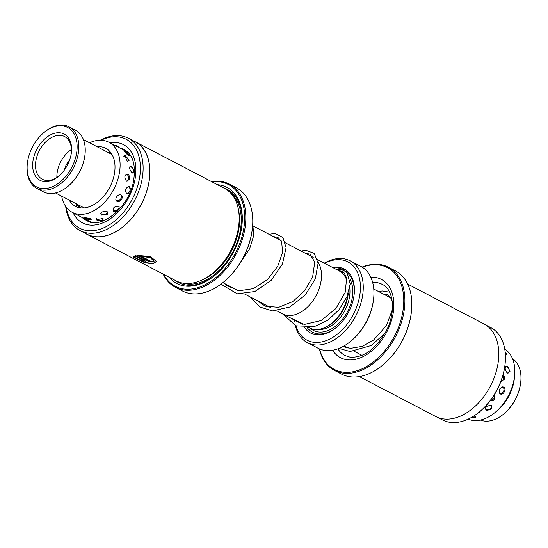 <?xml version="1.0" encoding="UTF-8"?>
<svg xmlns="http://www.w3.org/2000/svg" width="548" height="548" viewBox="0 0 548 548"><rect width="100%" height="100%" fill="white"/><g stroke="black" fill="none" stroke-linecap="round" stroke-linejoin="round"><path stroke-width="0.82" d="M317.977 262.06A32.14 21.214 117.6 0 1 321.066 281.021A32.12 21.201 117.6 0 1 282.652 313.874L276.774 310.805M317.984 262.108A32.12 21.201 117.6 0 1 321.046 281.028A32.14 21.214 117.6 0 1 282.638 313.894A32.14 21.214 117.6 0 1 281.925 313.497M347.898 294.303A32.14 21.214 117.6 0 1 347.795 294.988A32.14 21.214 117.6 0 1 309.373 327.862L308.805 327.567M348.247 293.303A30.51 20.139 117.6 0 1 347.939 295.913A30.51 20.139 117.6 0 1 328.088 325.868L327.8 326.019M332.691 267.52A36.134 23.845 117.6 0 1 354.022 295.454A36.134 23.845 117.6 0 1 353.926 296.119A36.134 23.845 117.6 0 1 338.041 326.053A36.134 23.845 117.6 0 1 304.715 327.67M336.04 269.274A34.524 22.79 117.6 0 1 353.967 295.865M294.865 320.285A44.162 29.147 -62.4 0 0 295.112 321.923M296.036 325.861A44.162 29.147 -62.4 0 0 329.334 339.281A44.162 29.147 -62.4 0 0 359.81 295.023A44.162 29.147 -62.4 0 0 324.635 263.307M324.3 263.136A46.169 30.469 117.6 0 1 350.179 260.834A46.169 30.469 117.6 0 1 362.618 295.447A46.169 30.469 117.6 0 1 307.421 342.671A46.169 30.469 117.6 0 1 295.393 325.601M294.701 321.703A46.169 30.469 117.6 0 1 294.529 320.107M373.435 300.188L373.291 301.195A44.162 29.147 117.6 0 1 373.174 302.01A44.162 29.147 117.6 0 1 353.755 338.596L353.008 339.281A46.169 30.469 -62.4 0 0 373.311 301.037A46.169 30.469 -62.4 0 0 373.435 300.188A46.169 30.469 -62.4 0 0 360.872 266.417L350.179 260.834M307.421 342.671L318.114 348.261A46.169 30.469 -62.4 0 0 353.008 339.281M338.342 325.772A34.524 22.79 117.6 0 1 307.243 327.67M311.668 256.567A32.14 21.214 117.6 0 1 312.408 256.923A32.14 21.214 117.6 0 1 313.196 257.368M285.433 242.853L312.394 256.944A32.12 21.201 117.6 0 1 313.223 257.409M317.504 259.588L339.137 270.89A32.14 21.214 117.6 0 1 347.014 280.953M486.042 410.219L486.85 410.493L491.563 408.959L491.398 405.541C486.487 405.589 484.699 407.15 486.042 410.219M471.287 417.535L475.609 417.466L475.048 415.87M505.366 354.563L506.681 354.2L505.126 351.761M507.304 373.12L509.989 371.482L507.64 366.187C504.503 366.79 504.393 369.105 507.304 373.12M500.187 393.896C503.42 395.738 506.941 388.58 503.571 386.991C499.386 387.689 498.262 389.984 500.187 393.896M477.692 413.281L479.726 412.356L480.336 411.123M489.994 400.992L493.056 400.567L494.337 399.526L494.31 394.848M468.17 419.131A39.545 26.099 -62.4 0 0 507.071 398.081A39.545 26.099 -62.4 0 0 504.749 349.124M500.872 381.6L504.365 379.243L504.263 376.298L503.133 374.606M505.414 360.07L505.414 359.577M119.519 208.994L118.724 206.199C113.916 206.425 112.224 208.178 113.635 211.46L115.224 211.775L117.525 211.117M97.092 220.248L103.25 220.392L102.805 218.488L96.379 219.727L97.092 220.248M91.098 222.173L82.303 217.398M111.628 153.837L108.189 152.241L110.114 151.789M128.143 155.399L129.513 155.372L124.793 151.269L123.677 150.864L128.143 155.399M131.801 166.222C128.876 166.715 128.979 168.935 132.102 172.887L134.5 171.51L131.712 166.174M107.093 211.466C102.065 211.192 100.188 212.405 101.469 215.117L107.326 214.268L107.093 211.466M96.421 222.461L92.9 222.269M90.475 218.494L84.18 217.529L85.139 218.214L91.221 219.666L90.475 218.494M79.165 207.63L76.234 204.246L77.378 204.596L81.262 207.925M124.238 150.412L128.691 152.858M61.657 196.15A39.545 26.099 -62.4 0 0 72.288 212.343A39.545 26.099 -62.4 0 0 111.066 193.978A39.545 26.099 -62.4 0 0 108.908 142.247L123.807 150.029M125.369 155.605L124.512 155.31L127.273 161.228L129.061 160.543L125.369 155.605M127.848 174.059C124.375 174.771 123.937 177.162 126.526 181.224L129.712 179.189L128.958 175.086L127.848 174.059M131.054 189.724L129.554 186.683C125.554 187.423 124.608 189.786 126.704 193.773L129.691 193.074M116.635 196.89C115.484 198.849 115.58 200.321 116.923 201.308C118.608 201.904 120.149 201.28 121.533 199.445C122.615 197.431 122.457 195.91 121.053 194.869C119.437 194.328 117.964 194.999 116.635 196.89M69.164 200.068A32.722 21.598 -62.4 0 0 75.446 206.295A32.722 21.598 -62.4 0 0 107.531 191.094A32.722 21.598 -62.4 0 0 105.75 148.296A32.722 21.598 -62.4 0 0 97.051 146.693M108.908 142.247A39.545 26.099 -62.4 0 0 89.543 142.775M520.6 383.251L520.518 383.853A33.524 22.125 117.6 0 1 514.832 400.492A33.524 22.125 117.6 0 1 505.688 412.24L505.235 412.651A34.73 22.92 -62.4 0 0 514.716 400.485A34.73 22.92 -62.4 0 0 520.6 383.251A34.73 22.92 -62.4 0 0 512.496 358.645M514.524 376.175A34.73 22.92 117.6 0 1 508.297 397.129A34.73 22.92 117.6 0 1 495.961 411.706M480.411 420.056A34.73 22.92 -62.4 0 0 505.235 412.651M64.472 169.907A14.454 9.542 117.6 0 1 69.61 160.071M35.545 186.293A33.524 22.125 -62.4 0 0 70.85 169.065A33.524 22.125 -62.4 0 0 68.712 128.095A33.524 22.125 -62.4 0 0 42.312 134A33.524 22.125 -62.4 0 0 27.482 162.386A33.524 22.125 -62.4 0 0 35.545 186.293M42.312 134L42.765 133.582A34.73 22.92 117.6 0 1 69.007 126.835A34.73 22.92 117.6 0 1 70.11 127.465A34.73 22.92 117.6 0 1 72.788 169.072A34.73 22.92 117.6 0 1 36.846 188.389A34.73 22.92 117.6 0 1 35.75 187.759A34.73 22.92 117.6 0 1 27.4 162.989L27.482 162.386M84.872 155.584L84.789 156.194A33.524 22.125 117.6 0 1 69.959 184.58L69.507 184.991A34.73 22.92 -62.4 0 0 84.872 155.584A34.73 22.92 -62.4 0 0 76.521 130.821A34.73 22.92 -62.4 0 0 75.425 130.184L69.007 126.835M36.846 188.389L43.265 191.745A34.73 22.92 -62.4 0 0 69.507 184.991M39.216 179.847A26.099 17.221 117.6 0 1 37.552 147.953A26.099 17.221 117.6 0 1 65.034 134.541A26.099 17.221 117.6 0 1 71.308 153.152A26.099 17.221 117.6 0 1 59.766 175.25A26.099 17.221 117.6 0 1 39.216 179.847M71.233 153.666A24.085 15.899 -62.4 0 0 65.376 136.979A24.085 15.899 -62.4 0 0 64.616 136.541A24.085 15.899 -62.4 0 0 39.689 149.94A24.085 15.899 -62.4 0 0 41.545 178.799A24.085 15.899 -62.4 0 0 42.306 179.244A24.085 15.899 -62.4 0 0 60.143 174.894M71.418 149.577A24.085 15.899 -62.4 0 0 56.889 177.381M437.4 417.288L442.442 419.926A52.108 34.394 -62.4 0 0 449.565 422.268A52.108 34.394 -62.4 0 0 481.822 409.794A52.108 34.394 -62.4 0 0 504.879 365.667A52.108 34.394 -62.4 0 0 490.707 327.553L485.658 324.916M334.506 370.414L341.459 374.044A58.211 38.422 -62.4 0 0 349.419 376.661A58.211 38.422 -62.4 0 0 385.45 362.728A58.211 38.422 -62.4 0 0 411.206 313.435A58.211 38.422 -62.4 0 0 395.375 270.856L388.422 267.225A58.211 38.422 117.6 0 1 398.232 330.924A58.211 38.422 117.6 0 1 342.466 373.03A58.211 38.422 117.6 0 1 334.506 370.414A58.211 38.422 117.6 0 1 319.326 348.843M319.566 348.946A57.41 37.887 -62.4 0 0 342.192 372.003A57.41 37.887 -62.4 0 0 399.444 324.724A57.41 37.887 -62.4 0 0 379.668 265.074A57.41 37.887 -62.4 0 0 362.269 267.219M362.05 267.082A58.211 38.422 117.6 0 1 380.463 264.602A58.211 38.422 117.6 0 1 388.422 267.225M407.664 284.076L484.007 323.957A52.19 34.449 117.6 0 1 492.803 381.065A52.19 34.449 117.6 0 1 442.805 418.823A52.19 34.449 117.6 0 1 435.667 416.473L359.33 376.586M411.178 313.634A57.41 37.887 117.6 0 1 411.151 313.84A57.41 37.887 117.6 0 1 385.751 362.454A57.41 37.887 117.6 0 1 385.6 362.591M504.879 365.667L504.749 366.633A50.183 33.12 117.6 0 1 482.541 409.13L481.822 409.794M80.104 230.605L86.844 234.126A52.108 34.394 -62.4 0 0 148.481 184.471A52.108 34.394 -62.4 0 0 135.109 141.754L128.369 138.233A52.108 34.394 117.6 0 1 141.747 180.95A52.108 34.394 117.6 0 1 80.104 230.605A52.108 34.394 117.6 0 1 65.685 206.397M135.144 141.685L224.427 188.334A52.19 34.449 117.6 0 1 238.627 226.509L238.49 227.516A50.183 33.12 117.6 0 1 237.716 231.948A50.183 33.12 117.6 0 1 216.282 270.013L215.535 270.698A52.19 34.449 117.6 0 1 176.093 280.85L86.803 234.202A52.19 34.449 -62.4 0 0 148.542 184.464A52.19 34.449 -62.4 0 0 135.144 141.685A52.19 34.449 -62.4 0 0 133.411 140.87M238.627 226.509A52.19 34.449 117.6 0 1 237.825 231.119A52.19 34.449 117.6 0 1 215.535 270.698M217.481 184.703A54.197 35.771 117.6 0 1 241.702 227.036A54.197 35.771 117.6 0 1 240.873 231.818A54.197 35.771 117.6 0 1 217.727 272.931A54.197 35.771 117.6 0 1 169.147 277.22M223.31 187.752A52.594 34.709 117.6 0 1 241.647 227.441M163.701 274.377A57.41 37.887 -62.4 0 0 206.247 284.124A57.41 37.887 -62.4 0 0 243.182 231.605A57.41 37.887 -62.4 0 0 212.042 181.861M211.48 181.573A58.211 38.422 117.6 0 1 229.359 184.114A58.211 38.422 117.6 0 1 244.298 231.831A58.211 38.422 117.6 0 1 175.442 287.303A58.211 38.422 117.6 0 1 163.146 274.082M252.114 230.523A57.41 37.887 117.6 0 1 252.087 230.729A57.41 37.887 117.6 0 1 251.203 235.798A57.41 37.887 117.6 0 1 226.687 279.343A57.41 37.887 117.6 0 1 226.536 279.48M175.442 287.303L182.388 290.933A58.211 38.422 -62.4 0 0 226.386 279.617A58.211 38.422 -62.4 0 0 251.244 235.462A58.211 38.422 -62.4 0 0 252.142 230.324A58.211 38.422 -62.4 0 0 236.304 187.745L229.359 184.114M66.116 207.007A50.183 33.12 -62.4 0 0 101.325 228.783A50.183 33.12 -62.4 0 0 139.076 180.408A50.183 33.12 -62.4 0 0 101.003 140.233M133.027 256.896L144.788 262.232L154.057 261.293L150.337 257.67L141.288 256.265L150.399 261.026A52.19 34.449 117.6 0 1 148.652 261.286L137.521 255.471L150.392 256.45L156.447 261.567L152.639 263.869L144.72 262.698L133.027 256.896M141.144 260.19C142.733 260.759 143.295 260.779 142.829 260.245L136.109 256.731L135.383 257.142L133.068 256.457L135.794 255.621L144.528 260.19L145.467 261.136L139.487 260.033A52.19 34.449 -62.4 0 0 141.144 260.19M143.144 260.547L142.905 259.868L143.144 260.547M85.152 233.243A52.19 34.449 -62.4 0 0 86.803 234.202M100.263 140.22A52.108 34.394 117.6 0 1 128.369 138.233M218.029 272.651A52.594 34.709 117.6 0 1 174.97 280.261M133.143 256.074L135.466 256.765L136.192 256.354L142.905 259.868M136.192 256.354L136.109 256.731M135.466 256.765L135.383 257.142M141.288 256.265L141.363 255.889L150.412 257.286L154.057 261.293M138.24 255.43L148.727 260.91A51.786 34.181 -62.4 0 0 149.871 260.752M148.727 260.91L148.652 261.286M133.561 257.074L145.617 262.567L152.755 263.492L156.447 261.478M349.72 287.618A30.51 20.139 117.6 0 1 349.542 296.749A30.51 20.139 117.6 0 1 317.991 329.43M345.35 277.069A30.51 20.139 117.6 0 1 346.857 279.124M340.274 271.555A32.517 21.461 117.6 0 1 344.952 273.603M350.138 279.528A32.517 21.461 117.6 0 1 352.35 297.174A32.517 21.461 117.6 0 1 335.068 326.594A32.517 21.461 117.6 0 1 310.565 328.416M337.863 348.809A40.148 26.496 -62.4 0 0 345.014 355.515L349.829 357.097C362.954 358.187 374.921 349.775 385.724 331.862C396.567 312.346 393.526 289.173 382.196 284.35A40.148 26.496 -62.4 0 0 376.702 282.549A40.148 26.496 -62.4 0 0 372.606 282.316M370.749 277.165A44.162 29.147 117.6 0 1 375.339 277.411A44.162 29.147 117.6 0 1 390.56 323.299A44.162 29.147 117.6 0 1 346.514 359.666A44.162 29.147 117.6 0 1 332.568 350.227M238.428 209.589A50.183 33.12 117.6 0 1 238.25 232.229A50.183 33.12 117.6 0 1 201.541 280.206M230.503 192.93A51.389 33.914 117.6 0 1 239.921 232.564A51.389 33.914 117.6 0 1 183.333 283.213M109.771 142.692A44.162 29.147 117.6 0 1 134.739 180.813A44.162 29.147 117.6 0 1 105.805 221.481A44.162 29.147 117.6 0 1 73.144 212.788M85.173 219.604A40.148 26.496 -62.4 0 0 87.036 220.728C100.318 229.824 128.903 208.076 133.486 181.381C136.075 165.16 132.986 154.55 124.218 149.563A40.148 26.496 -62.4 0 0 119.889 147.981M222.878 282.645L238.346 290.728M244.696 294.05L270.424 307.49M282.638 313.894L302.428 324.238M344.021 345.939L348.124 348.083M354.481 351.405L361.981 355.33M373.77 289.008L390.916 297.968M312.408 256.923L313.168 257.32M253.354 226.098L281.124 240.606M490.576 400.239A4.014 4.014 0 0 0 494.337 394.861M501.036 381.668A4.014 4.014 0 0 0 502.831 375.688M471.78 417.254A4.014 4.014 0 0 0 475.561 416.213M485.151 408.5A4.014 4.014 0 0 0 491.878 405.897M499.762 393.594A4.014 4.014 0 0 0 502.797 386.772M507.914 373.325A4.014 4.014 0 0 0 505.694 366.53M505.667 354.679A4.014 4.014 0 0 0 505.201 352.46M72.288 212.343L81.871 217.351M118.772 147.576A4.014 4.014 0 0 0 114.888 145.371M109.004 151.645A4.014 4.014 0 0 0 111.477 153.604M125.882 150.577A4.014 4.014 0 0 0 124.615 150.474M80.494 207.85A4.014 4.014 0 0 0 76.282 205.26M85.18 217.241A4.014 4.014 0 0 0 90.865 218.727M100.757 213.241A4.014 4.014 0 0 0 107.661 211.898M116.155 200.582A4.014 4.014 0 0 0 120.8 194.759M126.944 181.388A4.014 4.014 0 0 0 126.061 174.141M127.896 161.461A4.014 4.014 0 0 0 123.827 156.303M93.934 222.063A4.014 4.014 0 0 0 94.229 222.529M82.59 217.707A4.014 4.014 0 0 0 86.728 219.645M96.777 218.542A4.014 4.014 0 0 0 103.36 218.885M112.676 209.946A4.014 4.014 0 0 0 119.094 206.452M126.54 193.677A4.014 4.014 0 0 0 128.431 186.478M132.774 173.106A4.014 4.014 0 0 0 129.869 166.708M128.527 155.577A4.014 4.014 0 0 0 124.067 151.823M338.965 348.398L350.035 351.501L371.345 345.473L384.956 333.273M389.573 292.173L382.031 290.92L378.983 291.735M392.279 301.701L390.416 297.194L387.737 294.831L383.319 294.002M360.262 354.426L361.022 355.707M342.76 346.637L350.665 348.316L362.207 346.357L373.483 340.116L386.395 325.635L392.409 309.565M335.554 267.198L346.418 270.274L350.186 283.885L346.959 296.694L339.171 309.613L327.807 320.244L314.415 326.567L295.934 325.82L282.487 313.819M301.222 251.107L305.524 250.141L314.237 253.395L318.1 263.184L315.285 278.953L305.133 295.153L289.714 307.024L272.397 310.901L259.649 306.921L250.395 297.023M269.15 234.345L274.617 233.352L282.843 237.421L286.083 247.607L282.426 264.033L271.212 280.35L254.875 291.502L237.202 293.803L220.933 284.152M252.717 224.105L253.793 235.311L249.662 248.765L240.928 261.691M224.673 283.583L226.495 285.357L238.791 290.783L253.375 288.645L267.328 279.644L277.726 266.287L282.583 252.402L281.638 241.641L277.877 237.38L273.459 236.599M256.738 300.338L265.259 306.168L278.658 307.325L292.748 301.619L304.825 290.55L312.634 276.911L314.737 262.067L309.88 254.101L305.537 253.361M288.865 317.148L304.304 324.43L321.046 320.566L335.965 308.456L345.165 292.379L346.679 278.035L343.658 272.041L337.657 270.116M84.145 207.898L55.519 192.937M112.032 154.522L83.406 139.569M411.151 313.84L411.206 313.435M252.087 230.729L252.142 230.324"/></g></svg>
